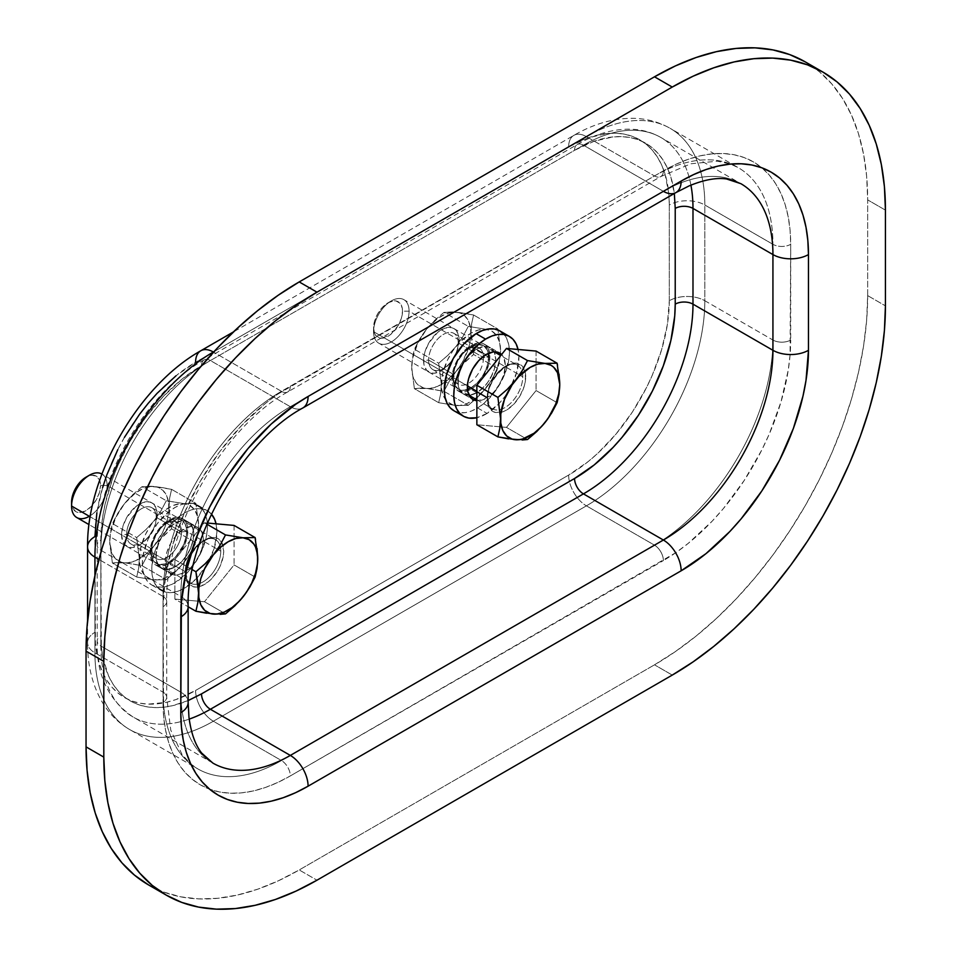 <?xml version="1.0" encoding="UTF-8"?>
<svg xmlns="http://www.w3.org/2000/svg" width="957" height="957" viewBox="0 0 957 957"><rect width="100%" height="100%" fill="white"/><g stroke="black" fill="none" stroke-linecap="round" stroke-linejoin="round"><path stroke-width="0.72" stroke-dasharray="4.79 3.59" d="M470.94 389.272A26.796 15.468 120 0 0 488.441 365.658A26.796 15.468 120 0 0 484.338 344.185A26.796 15.468 120 0 0 470.94 345.513L476.861 348.934A26.796 15.468 -60 0 1 490.259 347.606A26.796 15.468 -60 0 1 494.362 369.079A26.796 15.468 -60 0 1 476.861 392.693L470.94 389.272L463.69 391.796L457.542 390.6L453.427 385.874L452.35 382.393L452.35 373.852L453.427 369.127L457.542 359.653L463.69 351.363L470.94 345.513L478.189 342.989L481.467 343.12L484.338 344.185L488.441 348.91L489.888 356.459L488.441 365.658L481.467 379.51L474.636 386.724L470.94 389.272L476.861 392.693L484.11 386.843L487.388 382.932L492.616 373.876L494.362 369.079L495.81 359.868L494.362 352.332L492.616 349.556L487.388 346.542L484.11 346.41L476.861 348.934L469.612 354.784L463.463 363.074L459.348 372.548L458.271 377.273L458.271 385.815L459.348 389.296L463.463 394.021L469.612 395.217L476.861 392.693A26.796 15.468 -60 0 1 463.463 394.021A26.796 15.468 -60 0 1 459.348 372.548A26.796 15.468 -60 0 1 476.861 348.934L470.94 345.513A26.796 15.468 120 0 0 453.427 369.127A26.796 15.468 120 0 0 457.542 390.6A26.796 15.468 120 0 0 470.94 389.272M168.946 563.625A26.796 15.468 120 0 0 186.448 540.011A26.796 15.468 120 0 0 182.344 518.538A26.796 15.468 120 0 0 168.946 519.866L174.868 523.288A26.796 15.468 -60 0 1 188.266 521.96A26.796 15.468 -60 0 1 192.369 543.432A26.796 15.468 -60 0 1 174.868 567.046L168.946 563.625L161.697 566.149L155.548 564.953L153.192 563.003L150.357 556.747L150.357 548.205L153.192 538.683L155.548 534.006L161.697 525.716L168.946 519.866L176.196 517.342L179.473 517.474L184.701 520.488L186.448 523.264L187.536 526.745L187.536 535.286L184.701 544.808L179.473 553.864L176.196 557.775L168.946 563.625L174.868 567.046L182.117 561.197L185.395 557.273L190.622 548.229L193.458 538.707L193.816 534.221L193.458 530.166L190.622 523.91L185.395 520.895L178.564 521.565L171.171 525.836L167.619 529.137L161.47 537.427L159.113 542.105L156.278 551.627L156.278 560.168L159.113 566.412L161.47 568.374L167.619 569.571L174.868 567.046A26.796 15.468 -60 0 1 161.47 568.374A26.796 15.468 -60 0 1 157.367 546.902A26.796 15.468 -60 0 1 174.868 523.288L168.946 519.866A26.796 15.468 120 0 0 151.445 543.48A26.796 15.468 120 0 0 155.548 564.953A26.796 15.468 120 0 0 168.946 563.625M200.791 350.764A25.121 14.499 -120 0 0 195.587 362.26A142.354 82.194 120 0 0 94.934 536.614L95.413 643.451L99.265 663.584L102.59 672.4L106.813 680.271L111.897 687.126L117.783 692.892L124.41 697.509L131.731 700.943L139.662 703.156L148.144 704.137L166.374 702.33L175.956 699.567L195.587 690.464A25.121 14.499 -120 0 0 213.351 721.231A167.487 96.693 -60 0 1 129.614 729.521L197.716 768.842A167.487 96.693 -60 0 0 281.454 760.54A12.561 7.249 -120 0 1 290.33 775.924L663.38 560.551A12.561 7.249 -120 0 0 654.504 545.167A12.561 7.249 60 0 1 663.38 560.551A180.048 103.954 120 0 0 790.697 340.046A12.561 7.249 180 0 1 772.933 340.046A12.561 7.249 0 0 0 790.697 340.046L790.697 244.322A12.561 7.249 180 0 1 772.933 244.322L772.933 340.046A167.487 96.693 -60 0 1 654.504 545.167L586.402 505.846A167.487 96.693 120 0 0 704.831 300.725L772.933 340.046A167.487 96.693 -60 0 1 654.504 545.167L281.454 760.54A167.487 96.693 -60 0 1 197.716 768.842A167.487 96.693 -60 0 1 163.025 692.162L94.934 652.853A167.487 96.693 120 0 0 129.614 729.521A167.487 96.693 120 0 0 213.351 721.231L281.454 760.54L654.504 545.167L586.402 505.846L213.351 721.231L281.454 760.54A12.561 7.249 60 0 1 290.33 775.924A180.048 103.954 120 0 1 163.025 702.426A12.561 7.249 0 0 0 166.709 697.294A12.561 7.249 180 0 1 163.025 702.426L163.025 606.702A12.561 7.249 180 0 0 166.709 601.57A12.561 7.249 180 0 0 163.025 596.438L163.025 692.162L163.025 596.438A167.487 96.693 -60 0 1 281.454 391.317A12.561 7.249 -120 0 0 287.734 391.939A12.561 7.249 -120 0 0 290.33 386.197A12.561 7.249 60 0 1 287.734 391.939A12.561 7.249 60 0 1 281.454 391.317L654.504 175.944A12.561 7.249 -120 0 0 660.785 176.566A12.561 7.249 -120 0 0 663.38 170.813A12.561 7.249 60 0 1 660.785 176.566A12.561 7.249 60 0 1 654.504 175.944A167.487 96.693 -60 0 1 738.242 167.654A167.487 96.693 -60 0 1 772.933 244.322A12.561 7.249 0 0 0 790.697 244.322A180.048 103.954 120 0 0 663.38 170.813L290.33 386.197A180.048 103.954 120 0 0 163.025 606.702L165.477 576.604L172.715 544.844L184.486 512.641L200.312 481.227L219.608 451.8L241.619 425.506L265.496 403.352L277.853 394.105L663.38 170.813L675.857 164.317L688.215 159.305L700.333 155.812L712.104 153.874L723.396 153.527L734.115 154.759L744.151 157.558L753.398 161.9L761.796 167.75L769.237 175.035L775.66 183.696L780.996 193.661L785.207 204.81L788.245 217.048L790.075 230.266L790.697 244.322L790.075 354.808L788.245 370.132L780.996 401.892L769.237 434.107L761.796 449.993L744.151 480.558L723.396 508.55L712.104 521.23L688.215 543.385L675.857 552.644L290.33 775.924L277.853 782.419L265.496 787.444L253.378 790.937L241.619 792.863L230.326 793.221L219.608 791.989L209.571 789.19L200.312 784.848L191.926 778.998L184.486 771.713L178.062 763.04L172.715 753.087L168.504 741.938L165.477 729.689L163.635 716.482L163.025 606.702A12.561 7.249 0 0 0 166.709 601.57A12.561 7.249 0 0 0 163.025 596.438L98.93 559.438L163.025 596.438A167.487 96.693 -60 0 1 281.454 391.317L213.555 352.128L281.454 391.317L654.504 175.944A167.487 96.693 -60 0 1 738.242 167.654A167.487 96.693 -60 0 1 772.933 244.322L704.831 205.001L704.831 300.725L772.933 340.046L772.933 244.322L704.831 205.001A167.487 96.693 120 0 0 670.139 128.334A167.487 96.693 120 0 0 586.402 136.624L214.021 351.626L586.402 136.624L654.504 175.944L586.402 136.624A25.121 14.499 -120 0 0 573.841 135.38A25.121 14.499 -120 0 0 568.637 146.888L195.587 362.26L175.956 375.838M87.566 546.878A25.121 14.499 0 0 1 94.934 536.614L94.934 632.338A142.354 82.194 120 0 0 195.587 690.464L568.637 475.079L588.28 461.513L597.862 453.211L616.093 433.964L632.505 411.833L646.453 387.657L652.339 375.096L661.646 349.64L667.364 324.519L669.302 300.725L669.302 205.001L668.823 193.888L664.971 173.767L661.646 164.951L657.411 157.08L652.339 150.225L646.453 144.459L639.814 139.83L632.505 136.396L624.562 134.183L616.093 133.214L607.157 133.49L588.28 137.784L568.637 146.888L195.587 362.26M124.41 437.397L117.783 449.682M102.59 487.711L96.86 512.82M87.566 620.878L87.566 642.602A25.121 14.499 180 0 1 94.934 632.338A25.121 14.499 0 0 0 87.566 642.602C87.458 664.864 92.207 684.482 101.825 701.457C108.763 713.36 118.022 722.714 129.614 729.521A167.487 96.693 -60 0 1 94.934 652.853L94.934 575.707L94.934 652.853A25.121 14.499 180 0 1 87.566 642.602A25.121 14.499 0 0 0 94.934 652.853L163.025 692.162A12.561 7.249 180 0 1 166.709 697.294A12.561 7.249 0 0 0 163.025 692.162A167.487 96.693 -60 0 0 197.716 768.842L190.754 763.949L182.081 754.583L170.753 730.107L166.709 697.294L166.709 601.57C164.676 529.077 223.938 426.439 287.734 391.939L660.785 176.566L690.894 163.755L717.535 161.195L730.526 164.066L738.242 167.654L670.139 128.334A167.487 96.693 -60 0 1 704.831 205.001A25.121 14.499 0 0 0 669.302 205.001A142.354 82.194 120 0 0 568.637 146.888A25.121 14.499 60 0 1 573.841 135.38A25.121 14.499 60 0 1 586.402 136.624A167.487 96.693 -60 0 1 670.139 128.334C658.452 121.706 645.724 118.357 631.943 118.297C612.444 118.465 593.077 124.159 573.841 135.38L233.424 331.923M867.664 295.605L867.664 199.881L866.647 176.339L863.573 154.221L858.489 133.729L851.443 115.043L842.495 98.38L831.741 83.869L819.288 71.655L805.232 61.87A301.467 174.054 120 0 1 867.664 199.881L867.664 295.605L885.428 305.857L867.664 295.605L866.647 320.32L863.573 345.991L858.489 372.357L851.443 399.165L842.495 426.164L831.741 453.092L819.288 479.696L805.232 505.703L789.728 530.872L772.933 554.964L754.989 577.741L736.077 598.986L716.374 618.497L696.086 636.082L675.391 651.573L654.504 664.828A301.467 174.054 120 0 0 867.664 295.605M148.479 884.878L163.982 892.151L180.789 896.841L198.733 898.898L217.646 898.3L237.336 895.07L257.624 889.22L278.32 880.823L299.218 869.949L654.504 664.828L299.218 869.949L316.982 880.201L299.218 869.949A301.467 174.054 120 0 1 148.479 884.878M672.269 675.08L654.504 664.828L672.269 675.08M885.428 210.133L867.664 199.881L885.428 210.133M188.146 700.572L172.296 705.74L162.989 707.271L154.065 707.546L145.584 706.577L137.652 704.364L130.331 700.931L123.704 696.313L117.819 690.547L112.735 683.693L108.512 675.821L102.782 657.315L101.334 646.872L100.856 540.035L102.782 516.242L105.186 503.789L112.735 478.38L117.819 465.664L130.331 440.818L145.584 417.563L162.989 396.772L181.878 379.247L201.508 365.682L574.559 150.309L594.201 141.205L613.078 136.911L622.014 136.636L630.484 137.605L638.427 139.818L645.736 143.251L652.375 147.88L658.26 153.646L663.333 160.489L667.567 168.36L670.893 177.189L674.338 193.505M690.918 185.144A154.926 89.444 120 0 0 660.904 137.509A154.926 89.444 -60 0 0 583.447 145.177A12.561 7.249 -120 0 0 577.167 144.555A12.561 7.249 60 0 1 583.447 145.177L210.396 360.55A12.561 7.249 -120 0 0 204.116 359.928A12.561 7.249 60 0 1 210.396 360.55A154.926 89.444 -60 0 0 100.856 550.287A12.561 7.249 180 0 1 97.171 545.167A12.561 7.249 0 0 0 100.856 550.287L100.856 646.011A12.561 7.249 180 0 1 97.171 640.891A12.561 7.249 0 0 0 100.856 646.011A154.926 89.444 120 0 0 132.939 716.937A154.926 89.444 -60 0 1 100.856 646.011L180.789 692.162A25.121 14.499 180 0 1 188.146 702.426A25.121 14.499 0 0 0 180.789 692.162A154.926 89.444 -60 0 0 212.873 763.088A154.926 89.444 -60 0 1 180.789 692.162L180.789 596.438L100.856 550.287L100.856 646.011L180.789 692.162L180.789 596.438A154.926 89.444 -60 0 1 290.33 406.701L210.396 360.55A154.926 89.444 120 0 0 100.856 550.287L180.789 596.438A154.926 89.444 -60 0 1 290.33 406.701L663.38 191.328A154.926 89.444 -60 0 1 740.838 183.66L660.904 137.509A154.926 89.444 120 0 0 583.447 145.177L663.38 191.328L583.447 145.177L210.396 360.55L290.33 406.701L663.38 191.328A25.121 14.499 -120 0 0 675.941 192.572M210.396 709.269A154.926 89.444 -60 0 1 132.939 716.937A154.926 89.444 120 0 0 189.199 719.114M675.223 208.423A142.354 82.194 120 0 0 574.559 150.309A12.561 7.249 60 0 1 577.167 144.555A12.561 7.249 -120 0 0 574.559 150.309L201.508 365.682A12.561 7.249 60 0 1 204.116 359.928A12.561 7.249 -120 0 0 201.508 365.682A142.354 82.194 120 0 0 100.856 540.035A12.561 7.249 0 0 0 97.171 545.167A12.561 7.249 180 0 1 100.856 540.035L100.856 635.759A12.561 7.249 0 0 0 97.171 640.891A12.561 7.249 180 0 1 100.856 635.759A142.354 82.194 120 0 0 201.508 693.885M212.873 763.088L132.939 716.937C108.105 699.651 96.179 674.302 97.171 640.891L97.171 545.167C96.011 478.895 146.146 392.059 204.116 359.928L577.167 144.555C595.565 133.884 613.569 128.764 631.177 129.207C641.991 129.59 651.896 132.365 660.904 137.509A154.926 89.444 -60 0 1 692.988 208.423M669.302 300.725L669.302 205.001A25.121 14.499 180 0 1 704.831 205.001L704.831 300.725A25.121 14.499 0 0 0 669.302 300.725A25.121 14.499 180 0 1 704.831 300.725A167.487 96.693 -60 0 1 586.402 505.846L213.351 721.231A25.121 14.499 60 0 1 195.587 690.464L568.637 475.079A25.121 14.499 -120 0 0 586.402 505.846A25.121 14.499 60 0 1 568.637 475.079A142.354 82.194 120 0 0 669.302 300.725M180.789 596.438A25.121 14.499 180 0 1 181.878 597.12A25.121 14.499 180 0 1 188.146 606.702A25.121 14.499 0 0 0 180.789 596.438M290.33 406.701A25.121 14.499 -120 0 0 302.89 407.945A25.121 14.499 60 0 1 291.466 407.311A25.121 14.499 60 0 1 290.33 406.701M663.38 191.328A154.926 89.444 -60 0 1 740.838 183.66M525.704 376.795A27.215 15.719 120 0 0 506.468 365.682A27.215 15.719 120 0 0 487.221 399.021L488.68 406.677L492.855 411.474L495.774 412.551L502.712 411.869L506.468 410.122L513.825 404.189L520.07 395.767L524.245 386.15L525.345 381.341L525.345 372.668L522.462 366.316L517.163 363.253L513.825 363.122L506.468 365.682L499.099 371.627L492.855 380.049L490.463 384.798L488.68 389.666L487.221 399.021A27.215 15.719 120 0 0 506.468 410.122A27.215 15.719 120 0 0 525.704 376.795M487.221 397.311A25.121 14.499 -60 0 1 497.102 373.23A25.121 14.499 -60 0 1 515.739 364.521A25.121 14.499 -60 0 1 522.749 376.795A25.121 14.499 -60 0 1 499.997 409.62A25.121 14.499 -60 0 1 492.424 408.806A25.121 14.499 -60 0 1 487.221 397.311L476.861 391.329L487.221 397.311A25.121 14.499 -60 0 1 498.19 372.022A25.121 14.499 -60 0 1 517.546 365.299A25.121 14.499 -60 0 1 521.924 371.113A25.121 14.499 -60 0 1 522.749 376.795L519.495 374.917L522.749 376.795A25.121 14.499 -60 0 1 512.868 400.875A25.121 14.499 -60 0 1 494.231 409.584A25.121 14.499 -60 0 1 487.221 397.311M373.553 331.684L373.553 327.892A20.48 11.819 120 0 0 388.04 336.254A20.48 11.819 120 0 0 402.514 311.169L409.082 311.169A25.121 14.499 -60 0 1 391.317 341.936A25.121 14.499 -60 0 1 373.553 331.684A25.121 14.499 120 0 0 378.757 343.18A25.121 14.499 120 0 0 398.124 336.457A25.121 14.499 120 0 0 409.082 311.169L519.484 374.917L409.082 311.169A25.121 14.499 120 0 0 403.878 299.673A25.121 14.499 120 0 0 384.523 306.396A25.121 14.499 120 0 0 373.553 331.684L467.423 385.874L373.553 331.684A25.121 14.499 -60 0 1 391.317 300.917A25.121 14.499 -60 0 1 409.082 311.169L402.514 311.169A20.48 11.819 120 0 0 388.04 302.807A20.48 11.819 120 0 0 373.553 327.892L373.553 331.684M557.118 402.694L536.076 390.552L506.468 427.384L527.51 439.526L506.468 427.384L476.861 424.741L506.468 427.384L536.076 390.552L557.118 402.694M515.345 439.73L522.115 439.993M508.586 438.88L513.957 439.598M559.044 374.127L557.548 365.299M536.076 351.075L536.076 390.552L536.076 351.075M402.514 311.169L402.239 308.07L400.074 303.285L396.078 300.988L393.578 300.881L388.04 302.807L382.501 307.281L377.8 313.621L374.654 320.858L373.553 327.892L374.654 333.658L375.993 335.775L379.989 338.084L382.501 338.18L390.863 334.304L398.279 325.44L401.414 318.202L402.514 311.169M185.227 573.363A27.215 15.719 120 0 0 204.475 584.476A27.215 15.719 120 0 0 223.723 551.148L221.713 542.416L218.088 538.683L215.169 537.607L211.844 537.475L204.475 540.035L197.106 545.98L190.862 554.402L188.469 559.151L185.598 568.817L185.598 577.49L188.469 583.842L193.781 586.904L200.719 586.222L208.231 581.88L211.844 578.53L218.088 570.109L220.481 565.36L223.352 555.694L223.723 551.148A27.215 15.719 120 0 0 204.475 540.035A27.215 15.719 120 0 0 185.227 573.363M101.932 474.05A25.121 14.499 -60 0 1 107.1 485.522L220.756 551.148A25.121 14.499 -60 0 1 210.887 575.229A25.121 14.499 -60 0 1 192.237 583.937A25.121 14.499 -60 0 1 185.227 571.664A25.121 14.499 -60 0 1 196.197 546.375A25.121 14.499 -60 0 1 215.552 539.652A25.121 14.499 -60 0 1 219.943 545.466A25.121 14.499 -60 0 1 220.756 551.148L107.1 485.522L100.533 485.522A20.48 11.819 120 0 0 86.046 477.16L91.585 475.234L96.286 476.143L99.42 479.756L100.533 485.522L107.1 485.522A25.121 14.499 120 0 0 101.897 474.026L215.552 539.652C207.502 532.475 184.641 555.072 185.849 572.513C187.285 580.301 188.816 583.842 190.431 583.16A25.121 14.499 -60 0 1 185.227 571.664L90.197 516.792L185.227 571.664A25.121 14.499 -60 0 1 195.108 547.571A25.121 14.499 -60 0 1 213.758 538.875A25.121 14.499 -60 0 1 220.756 551.148A25.121 14.499 -60 0 1 198.003 583.973A25.121 14.499 -60 0 1 190.431 583.16L89.037 524.615M192.285 569.666L174.868 559.618L204.475 522.785L206.868 524.161L204.475 522.785L207.358 523.036L204.475 522.785L174.868 559.618L192.285 569.666M257.05 548.409L255.531 539.485M234.082 525.429L234.082 564.905L255.124 577.047L234.082 564.905L204.475 601.738L225.517 613.88L204.475 601.738L174.868 599.094L188.146 606.75L174.868 599.094L174.868 559.618L174.868 599.094L204.475 601.738L234.082 564.905L234.082 525.429M213.351 614.083L220.134 614.346M206.592 613.234L211.964 613.951M76.775 517.534A25.121 14.499 120 0 0 96.131 510.811A25.121 14.499 120 0 0 107.1 485.522A25.121 14.499 -60 0 1 89.336 516.29M71.572 502.246A20.48 11.819 120 0 0 86.046 510.607A20.48 11.819 120 0 0 100.533 485.522L99.42 492.556L96.286 499.793L91.585 506.133L86.046 510.607L80.508 512.533L75.806 511.624L72.672 508.011L71.572 502.246M467.483 389.367A25.121 14.499 -60 0 1 453.02 377.56L453.905 374.654A20.934 12.082 120 0 1 468.715 349.018A20.934 12.082 120 0 1 483.512 357.559L458.212 342.953A20.934 12.082 120 0 0 453.869 333.371A20.934 12.082 120 0 0 437.744 338.969A20.934 12.082 120 0 0 428.604 360.047L453.905 374.654A20.934 12.082 -60 0 1 463.044 353.588A20.934 12.082 -60 0 1 479.182 347.977A20.934 12.082 -60 0 1 483.512 357.559A20.934 12.082 -60 0 1 474.373 378.625A20.934 12.082 -60 0 1 458.247 384.236A20.934 12.082 -60 0 1 453.905 374.654L428.604 360.047A20.934 12.082 120 0 0 432.935 369.629A20.934 12.082 120 0 0 449.072 364.019A20.934 12.082 120 0 0 458.212 342.953A20.934 12.082 -60 0 1 443.402 368.589A20.934 12.082 -60 0 1 428.604 360.047L423.568 360.55A25.121 14.499 120 0 0 441.333 370.814A25.121 14.499 120 0 0 459.097 340.046L458.212 342.953L483.512 357.559L488.704 357.14A25.121 14.499 -60 0 1 477.734 382.417A25.121 14.499 -60 0 1 458.379 389.152A25.121 14.499 -60 0 1 453.175 377.644L453.02 377.56A25.121 14.499 120 0 0 458.224 389.068A25.121 14.499 120 0 0 477.579 382.333A25.121 14.499 120 0 0 488.548 357.045L487.352 365.765L483.5 374.642L477.734 382.417L470.94 387.908L464.133 390.265L458.379 389.152L454.527 384.714L453.175 377.644L454.527 369.019L458.379 360.143L464.133 352.367L470.94 346.877L477.734 344.52L483.5 345.633L487.352 350.071L488.369 353.36A25.121 14.499 -60 0 0 483.5 345.633L483.345 345.549A25.121 14.499 120 0 0 463.989 352.284A25.121 14.499 120 0 0 453.02 377.56L453.905 374.654A20.934 12.082 120 0 0 468.715 383.207A20.934 12.082 120 0 0 483.512 357.559L488.548 357.045A25.121 14.499 -60 0 1 470.784 387.824M485.737 388.458L491.874 379.474L496.575 369.689L499.53 359.736L500.547 350.298L499.53 342.032L496.575 335.5L491.874 331.134L485.737 329.244L478.596 329.95L470.94 333.203L459.611 342.355L452.912 350.681L447.445 360.143L442.337 375.06L441.584 388.805L443.581 396.27L447.445 401.761L452.912 404.919L459.611 405.517L467.076 403.519L474.804 399.057L485.737 388.458L477.555 397.346L468.296 405.337L456.13 405.553L438.689 402.694L414.369 388.662L411.725 367.392L412.73 375.658L415.685 382.202L417.838 384.678L423.305 387.824L426.523 388.458L430.004 388.422L437.469 386.425L445.196 381.963L456.13 371.364L462.267 362.392L468.679 347.594L470.688 337.809L470.688 328.885L468.679 321.42L464.815 315.93L459.348 312.772L452.661 312.173L445.196 314.171L437.469 318.633L426.523 329.244L417.838 343.049L412.73 357.966L411.725 367.392L412.443 357.786L414.369 349.185L438.689 363.217L447.936 355.238L456.13 346.338L462.901 336.625L468.296 326.385L485.737 329.244L497.903 329.041L473.583 314.997L456.13 312.149L443.976 312.353L468.296 326.385L443.976 312.353L434.717 320.344L426.523 329.244L419.752 338.969L414.369 349.185L438.689 363.217L441.333 384.487L440.627 394.021L438.689 402.694L414.369 388.662L426.523 388.458L443.976 391.305L468.296 405.337L443.976 391.305L449.371 381.077L456.13 371.364L464.336 362.464L473.583 354.473L497.903 368.517L492.508 378.733L485.737 388.458A41.869 24.176 -60 0 1 456.13 405.553A41.869 24.176 -60 0 1 441.333 384.487A41.869 24.176 -60 0 1 456.13 346.338A41.869 24.176 -60 0 1 485.737 329.244A41.869 24.176 -60 0 1 500.547 350.298L499.841 359.832L497.903 368.517L473.583 354.473L470.94 333.203L471.657 323.61L473.583 314.997L497.903 329.041L500.547 350.298L497.903 329.041L485.737 329.244L468.296 326.385L462.901 336.625L456.13 346.338L447.936 355.238L438.689 363.217L441.333 384.487L440.627 394.021L438.689 402.694L456.13 405.553L468.296 405.337L481.802 393.028L492.508 378.733L497.903 368.517L499.841 359.832L500.547 350.298A41.869 24.176 -60 0 1 485.737 388.458M459.097 340.046L457.745 348.671L456.106 353.169L451.202 361.662L444.79 368.421L441.333 370.814L434.538 373.17L431.463 373.051L426.559 370.227L423.903 364.366L423.903 356.351L424.92 351.925L428.772 343.049L437.863 332.187L444.79 328.179L451.202 327.545L453.893 328.538L457.745 332.976L459.097 340.046A25.121 14.499 120 0 0 441.333 329.782A25.121 14.499 120 0 0 423.568 360.55L428.604 360.047A20.934 12.082 -60 0 1 443.402 334.4A20.934 12.082 -60 0 1 458.212 342.953L459.097 340.046M460.078 366.782L456.13 371.364A41.869 24.176 120 0 0 470.94 333.203L473.583 354.473L460.078 366.782M430.471 388.901L426.523 388.458A41.869 24.176 120 0 0 456.13 371.364L449.371 381.077L443.976 391.305L430.471 388.901M419.764 388.195L414.369 388.662L411.725 367.392A41.869 24.176 120 0 0 426.523 388.458L419.764 388.195M422.946 334.029L426.523 329.244A41.869 24.176 120 0 0 411.725 367.392L412.443 357.786L414.369 349.185L422.946 334.029M452.553 311.91L456.13 312.149A41.869 24.176 120 0 0 426.523 329.244L434.717 320.344L443.976 312.353L452.553 311.91M464.324 313.226L473.583 314.997L471.657 323.61L470.94 333.203A41.869 24.176 120 0 0 456.13 312.149L464.324 313.226M483.5 345.633A25.121 14.499 -60 0 0 464.133 352.367A25.121 14.499 -60 0 0 453.175 377.644L453.02 377.56A25.121 14.499 -60 0 1 469.121 347.846A25.121 14.499 -60 0 1 488.237 353.408A25.121 14.499 120 0 0 483.345 345.549M186.711 531.494A25.121 14.499 -60 0 1 175.741 556.771A25.121 14.499 -60 0 1 156.386 563.506A25.121 14.499 -60 0 1 151.182 551.998L151.027 551.914A25.121 14.499 120 0 0 156.23 563.41A25.121 14.499 120 0 0 175.598 556.687A25.121 14.499 120 0 0 186.555 531.398L186.364 535.693L183.72 544.617L175.741 556.771L168.946 562.261L165.477 563.864L159.077 564.498L154.173 561.663L152.534 559.067L151.182 551.998L152.534 543.373L156.386 534.496L162.152 526.721L168.946 521.23L172.416 519.627L178.815 518.993L183.72 521.816L185.359 524.424L186.555 531.398A25.121 14.499 -60 0 1 168.791 562.166A25.121 14.499 -60 0 1 151.027 551.914L151.924 549.007A20.934 12.082 120 0 0 166.721 557.56A20.934 12.082 120 0 0 181.531 531.913L186.555 531.398L181.531 531.913A20.934 12.082 -60 0 1 172.392 552.979A20.934 12.082 -60 0 1 156.254 558.589A20.934 12.082 -60 0 1 151.924 549.007L126.611 534.401L121.575 534.903A25.121 14.499 120 0 0 139.339 545.167A25.121 14.499 120 0 0 157.104 514.399L156.218 517.306A20.934 12.082 -60 0 1 141.409 542.942A20.934 12.082 -60 0 1 126.611 534.401A20.934 12.082 120 0 0 130.942 543.983A20.934 12.082 120 0 0 147.079 538.372A20.934 12.082 120 0 0 156.218 517.306L181.531 531.913L156.218 517.306A20.934 12.082 120 0 0 151.876 507.724A20.934 12.082 120 0 0 135.75 513.323A20.934 12.082 120 0 0 126.611 534.401L151.924 549.007A20.934 12.082 -60 0 1 161.063 527.941A20.934 12.082 -60 0 1 177.189 522.331A20.934 12.082 -60 0 1 181.531 531.913A20.934 12.082 120 0 0 166.721 523.371A20.934 12.082 120 0 0 151.924 549.007L151.027 551.914A25.121 14.499 -60 0 1 168.791 521.146A25.121 14.499 -60 0 1 186.555 531.398A25.121 14.499 120 0 0 181.351 519.902A25.121 14.499 120 0 0 161.996 526.637A25.121 14.499 120 0 0 151.027 551.914L151.182 551.998A25.121 14.499 -60 0 1 162.152 526.721A25.121 14.499 -60 0 1 181.507 519.986A25.121 14.499 -60 0 1 186.711 531.494M183.744 562.812L189.881 553.828L194.582 544.031L197.549 534.078L198.554 524.651L197.549 516.385L194.582 509.854L189.881 505.487L183.744 503.597L180.275 503.621L172.81 505.619L165.083 510.081L157.618 516.696L150.919 525.034L145.452 534.496L140.344 549.414L139.59 563.159L141.588 570.623L145.452 576.114L150.919 579.272L157.618 579.87L165.083 577.872L176.614 570.348L183.744 562.812L175.562 571.7L166.303 579.691L154.149 579.894L136.695 577.047L112.376 563.015L109.732 541.746L111.981 553.529L115.845 559.02L121.312 562.178L124.542 562.812L128.011 562.776L135.475 560.778L147.007 553.254L154.149 545.717L162.834 531.901L166.697 521.948L168.695 512.162L168.695 503.238L166.697 495.774L162.834 490.283L157.367 487.125L150.668 486.527L143.203 488.525L135.475 492.987L124.542 503.597L115.845 517.402L110.737 532.319L109.732 541.746L110.45 532.14L112.376 523.539L136.695 537.571L145.942 529.592L154.149 520.68L160.908 510.966L166.303 500.738L183.744 503.597L195.91 503.382L171.59 489.35L154.149 486.503L141.983 486.706L166.303 500.738L141.983 486.706L132.724 494.697L124.542 503.597L117.759 513.323L112.376 523.539L136.695 537.571L139.339 558.84L138.633 568.374L136.695 577.047L112.376 563.015L124.542 562.812L141.983 565.659L166.303 579.691L141.983 565.659L147.378 555.431L154.149 545.717L162.343 536.805L171.59 528.826L195.91 542.858L190.527 553.074L183.744 562.812A41.869 24.176 -60 0 1 154.149 579.894A41.869 24.176 -60 0 1 139.339 558.84A41.869 24.176 -60 0 1 154.149 520.68A41.869 24.176 -60 0 1 183.744 503.597A41.869 24.176 -60 0 1 198.554 524.651L197.848 534.185L195.91 542.858L171.59 528.826L168.946 507.557L169.664 497.963L171.59 489.35L195.91 503.382L198.554 524.651L195.91 503.382L183.744 503.597L166.303 500.738L160.908 510.966L154.149 520.68L145.942 529.592L136.695 537.571L139.339 558.84L138.633 568.374L136.695 577.047L154.149 579.894L166.303 579.691L179.808 567.381L190.527 553.074L195.91 542.858L197.848 534.185L198.554 524.651A41.869 24.176 -60 0 1 183.744 562.812M157.104 514.399L155.752 523.024L154.113 527.522L149.208 536.004L142.808 542.775L139.339 545.167L132.544 547.524L129.47 547.404L124.566 544.581L122.927 541.973L121.575 534.903L122.927 526.278L126.779 517.402L135.87 506.54L142.808 502.533L149.208 501.899L151.9 502.892L155.752 507.33L157.104 514.399A25.121 14.499 120 0 0 139.339 504.136A25.121 14.499 120 0 0 121.575 534.903L126.611 534.401A20.934 12.082 -60 0 1 141.409 508.753A20.934 12.082 -60 0 1 156.218 517.306L157.104 514.399M158.096 541.136L154.149 545.717A41.869 24.176 120 0 0 168.946 507.557L171.59 528.826L158.096 541.136M128.489 563.242L124.542 562.812A41.869 24.176 120 0 0 154.149 545.717L147.378 555.431L141.983 565.659L128.489 563.242M117.771 562.549L112.376 563.015L109.732 541.746A41.869 24.176 120 0 0 124.542 562.812L117.771 562.549M120.953 508.382L124.542 503.597A41.869 24.176 120 0 0 109.732 541.746L110.45 532.14L112.376 523.539L120.953 508.382M150.56 486.264L154.149 486.503A41.869 24.176 120 0 0 124.542 503.597L132.724 494.697L141.983 486.706L150.56 486.264M162.331 487.58L171.59 489.35L169.664 497.963L168.946 507.557A41.869 24.176 120 0 0 154.149 486.503L162.331 487.58M453.833 410.697A46.056 26.593 120 0 0 477.615 407.969L487.089 413.436L499.494 403.088L505.057 396.246L509.89 388.65L516.708 372.321L518.885 356.614L518.06 349.461A46.056 26.593 -60 0 1 487.089 413.436L477.615 407.969A46.056 26.593 120 0 0 507.09 367.344A46.056 26.593 120 0 0 499.889 330.919M476.179 400.612L483.07 399.715L490.463 395.253L493.991 391.88L500.044 383.47L504.004 373.984L505.272 364.832L503.669 357.44L501.588 354.497A26.796 15.468 -60 0 1 503.346 376.101A26.796 15.468 -60 0 1 486.778 397.897L477.304 392.43A26.796 15.468 120 0 0 494.446 368.792A26.796 15.468 120 0 0 490.259 347.606A26.796 15.468 120 0 0 476.419 349.197L485.893 354.664L476.419 349.197A26.796 15.468 120 0 0 459.264 372.835A26.796 15.468 120 0 0 463.463 394.021A26.796 15.468 120 0 0 477.304 392.43L486.778 397.897A26.796 15.468 -60 0 1 476.861 400.696M487.089 413.436L476.861 417.731A46.056 26.593 -60 0 0 487.089 413.436M453.869 410.72L459.396 412.634L465.102 412.67L471.251 411.091L477.615 407.969L483.955 403.423L495.582 390.779L504.351 375.096L508.945 358.767L509.423 351.135L508.646 344.269L506.648 338.419L503.514 333.814M477.304 392.43L470.019 395.169L463.774 394.188L459.527 389.655L458.367 386.257L458.188 377.824L460.867 368.313L463.152 363.612L469.205 355.214L476.419 349.197L480.127 347.379L487.017 346.482L489.936 347.427L494.195 351.961L495.798 359.365L494.53 368.505L490.57 378.003L487.747 382.429L480.988 389.786L477.304 392.43M151.84 585.05L161.314 590.517A46.056 26.593 -60 0 0 165.86 592.263L160.979 590.325L157.008 586.856L154.077 582L152.307 575.935L151.78 568.889L152.498 561.149L154.436 553.002L161.649 536.757L172.32 522.63L184.809 512.761L191.161 509.925L197.238 508.657L202.824 509.004L193.35 503.526A46.056 26.593 120 0 0 149.842 535.549A46.056 26.593 120 0 0 151.84 585.05A46.056 26.593 120 0 0 156.386 586.797L165.86 592.263L171.447 592.61L177.524 591.342L183.876 588.507L196.364 578.638L207.035 564.51L214.248 548.265L216.904 532.379L216.067 523.814A46.056 26.593 -60 0 1 202.669 571.138A46.056 26.593 -60 0 1 165.86 592.263L156.386 586.797A46.056 26.593 120 0 0 199.893 554.785A46.056 26.593 120 0 0 197.896 505.272A46.056 26.593 120 0 0 193.35 503.526L202.824 509.004A46.056 26.593 -60 0 1 207.37 510.751A46.056 26.593 -60 0 1 211.413 514.088M173.588 574.858A26.796 15.468 -60 0 1 170.944 573.841A26.796 15.468 -60 0 1 169.784 545.035A26.796 15.468 -60 0 1 195.096 526.41L185.622 520.943A26.796 15.468 120 0 0 160.309 539.569A26.796 15.468 120 0 0 161.47 568.374A26.796 15.468 120 0 0 164.114 569.391L173.588 574.858L164.114 569.391A26.796 15.468 120 0 0 189.426 550.765A26.796 15.468 120 0 0 188.266 521.96A26.796 15.468 120 0 0 185.622 520.943L195.096 526.41A26.796 15.468 -60 0 1 197.74 527.427A26.796 15.468 -60 0 1 198.9 556.232A26.796 15.468 -60 0 1 173.588 574.858L176.842 575.061L184.067 572.669L191.34 566.927L197.549 558.709L201.736 549.258L203.291 540.011L201.951 532.391L197.932 527.546L191.843 526.206L184.617 528.599L177.344 534.341L171.136 542.559L166.949 552.01L165.394 561.257L165.705 565.348L168.432 571.712L173.588 574.858M161.314 590.517A46.056 26.593 -60 0 1 159.317 541.016A46.056 26.593 -60 0 1 202.824 509.004L207.705 510.942L211.676 514.411M193.35 503.526L187.763 503.191L181.686 504.459L175.334 507.294L168.982 511.576L157.163 523.814L148.048 539.305L143.024 555.682L142.306 563.422L142.832 570.456L144.603 576.521L147.534 581.389L151.505 584.859L156.386 586.797L161.972 587.143L168.049 585.875L174.401 583.04L186.89 573.171L192.572 566.508L201.688 551.029L206.712 534.652L207.43 526.912L206.903 519.866L205.133 513.801L202.202 508.945L198.231 505.475L193.35 503.526M164.114 569.391L158.958 566.233L156.23 559.881L155.919 555.79L157.474 546.543L161.661 537.092L167.87 528.874L175.143 523.132L182.368 520.74L188.457 522.067L192.477 526.912L193.816 534.544L192.261 543.779L188.074 553.23L181.866 561.46L178.301 564.702L170.908 568.853L164.114 569.391M484.338 344.185L499.733 353.073M182.344 518.538L197.74 527.427M155.548 564.953L170.944 573.841M457.542 390.6L472.937 399.488M476.861 399.823L492.424 408.806C490.821 409.524 489.29 405.983 487.831 398.16C486.635 380.719 509.495 358.121 517.546 365.299L500.714 355.573M469.109 395.349L378.757 343.18M494.231 351.829L403.878 299.673M391.317 300.917L388.04 302.807M458.247 384.236L432.935 369.629M479.182 347.977L453.869 333.371M156.254 558.589L130.942 543.983M177.189 522.331L151.876 507.724M197.896 505.272L207.37 510.751"/><path stroke-width="1.44" d="M175.956 375.838L157.068 393.351L148.144 403.387L139.662 414.142L124.41 437.397M117.783 449.682L106.813 474.959L102.59 487.711M96.86 512.82L94.934 536.614A25.121 14.499 180 0 0 87.566 546.878A25.121 14.499 0 0 0 94.934 557.13L98.93 559.438L94.934 557.13A167.487 96.693 -60 0 1 213.351 352.009L213.351 352.009A167.487 96.693 120 0 0 94.934 557.13A25.121 14.499 180 0 1 87.566 546.878C86.609 475.701 138.681 385.515 200.791 350.764A25.121 14.499 60 0 1 213.351 352.009A25.121 14.499 -120 0 0 200.791 350.764A25.121 14.499 60 0 0 195.587 362.26M94.934 575.707L94.934 557.13L94.934 575.707M214.021 351.626L213.351 352.009L214.021 351.626M805.232 61.87A301.467 174.054 120 0 0 654.504 76.799L672.269 87.051L316.982 292.172L299.218 281.92A301.467 174.054 120 0 0 86.046 651.143L103.811 661.395L103.811 757.119A301.467 174.054 -60 0 0 166.243 895.13A301.467 174.054 -60 0 0 316.982 880.201L672.269 675.08L693.155 661.825L713.85 646.334L734.139 628.749L753.841 609.238L772.754 587.993L790.697 565.216L807.493 541.124L822.996 515.955L837.052 489.948L849.505 463.355L860.259 436.428L869.207 409.429L876.253 382.609L881.337 356.243L884.412 330.572L885.428 305.857L885.428 210.133L884.412 186.603L881.337 164.472L876.253 143.981L869.207 125.307L860.259 108.631L849.505 94.121L837.052 81.919L822.996 72.122L807.493 64.849L790.697 60.159L772.754 58.102L753.841 58.7L734.139 61.93L713.85 67.78L693.155 76.177L672.269 87.051L316.982 292.172L296.084 305.427L275.389 320.918L255.1 338.503L235.41 358.014L216.497 379.259L198.554 402.036L181.746 426.128L166.243 451.297L152.199 477.304L139.734 503.908L128.98 530.836L120.044 557.835L112.986 584.643L107.902 611.009L104.839 636.68L103.811 661.395L103.811 757.119L104.839 780.661L107.902 802.779L112.986 823.271L120.044 841.957L128.98 858.62L139.734 873.131L152.199 885.345L166.243 895.13L181.746 902.403L198.554 907.092L216.497 909.15L235.41 908.564L255.1 905.322L275.389 899.484L296.084 891.075L316.982 880.201L672.269 675.08A301.467 174.054 -60 0 0 885.428 305.857L885.428 210.133A301.467 174.054 -60 0 0 822.996 72.122L805.232 61.87L789.728 54.597L772.933 49.908L754.989 47.85L736.077 48.436L716.374 51.678L696.086 57.516L675.391 65.925L654.504 76.799L299.218 281.92L278.32 295.175L257.624 310.666L237.336 328.251L217.646 347.762L198.733 369.007L180.789 391.784L163.982 415.876L148.479 441.045L134.435 467.052L121.97 493.645L111.215 520.572L102.279 547.571L95.221 574.391L90.137 600.757L87.075 626.428L86.046 651.143L86.046 746.867L87.075 770.397L90.137 792.528L95.221 813.019L102.279 831.693L111.215 848.369L121.97 862.879L134.435 875.081L148.479 884.878A301.467 174.054 120 0 1 86.046 746.867L86.046 651.143L103.811 661.395A301.467 174.054 -60 0 1 316.982 292.172L299.218 281.92L654.504 76.799L672.269 87.051A301.467 174.054 -60 0 1 822.996 72.122M663.38 191.328A25.121 14.499 60 0 0 675.941 192.572L689.004 185.957C703.885 179.772 716.398 177.452 726.566 178.971L740.838 183.66A154.926 89.444 -60 0 1 772.933 254.574L772.933 350.298A25.121 14.499 0 0 0 808.462 350.298A25.121 14.499 180 0 1 772.933 350.298L692.988 304.147L692.988 208.423L772.933 254.574L772.933 350.298A154.926 89.444 -60 0 1 663.38 540.035A25.121 14.499 60 0 1 681.145 570.803A180.048 103.954 120 0 0 808.462 350.298L808.462 254.574A180.048 103.954 120 0 0 681.145 181.076A25.121 14.499 60 0 1 675.941 192.572A25.121 14.499 -120 0 0 681.145 181.076L308.094 396.449A25.121 14.499 60 0 1 302.89 407.945A25.121 14.499 -120 0 0 308.094 396.449L681.145 181.076L693.622 174.581L705.979 169.556L718.097 166.063L729.868 164.137L741.161 163.779L751.879 165.011L761.916 167.81L771.163 172.152L779.56 178.002L787.001 185.287L793.425 193.96L798.76 203.913L802.971 215.062L806.009 227.311L807.84 240.518L808.462 254.574L808.462 350.298L806.009 380.396L802.971 396.138L793.425 428.281L779.56 460.245L761.916 490.809L741.161 518.802L729.868 531.494L705.979 553.648L681.145 570.803L308.094 786.187L295.617 792.683L283.26 797.695L271.142 801.188L259.383 803.126L248.09 803.473L237.372 802.241L227.335 799.442L218.076 795.1L209.691 789.25L202.25 781.965L195.826 773.304L190.479 763.339L186.268 752.19L183.23 739.952L181.399 726.734L180.789 712.678L181.399 602.192L186.268 571.114L195.826 538.982L209.691 507.007L227.335 476.442L248.09 448.45L271.142 424.118L295.617 404.356L308.094 396.449A180.048 103.954 120 0 0 180.789 616.954L180.789 712.678A180.048 103.954 120 0 0 308.094 786.187A25.121 14.499 -120 0 0 290.33 755.42L210.396 709.269L583.447 493.884L663.38 540.035L290.33 755.42A154.926 89.444 -60 0 1 212.873 763.088A154.926 89.444 -60 0 0 290.33 755.42A25.121 14.499 60 0 1 308.094 786.187L681.145 570.803A25.121 14.499 -120 0 0 663.38 540.035L583.447 493.884A154.926 89.444 120 0 0 692.988 304.147L772.933 350.298A154.926 89.444 -60 0 1 663.38 540.035L290.33 755.42L210.396 709.269A12.561 7.249 60 0 1 201.508 693.885L188.146 700.572M103.811 757.119L86.046 746.867L103.811 757.119M674.338 193.505L675.223 208.423L675.223 304.147L674.745 315.822L670.893 340.393L663.333 365.801L652.375 391.078L638.427 415.254L622.014 437.385L613.078 447.409L594.201 464.935L574.559 478.5L201.508 693.885A12.561 7.249 -120 0 0 210.396 709.269A154.926 89.444 120 0 1 189.199 719.114M740.838 183.66A154.926 89.444 -60 0 1 772.933 254.574A25.121 14.499 0 0 0 808.462 254.574A25.121 14.499 180 0 1 772.933 254.574L692.988 208.423A154.926 89.444 120 0 0 690.918 185.144M201.508 693.885L574.559 478.5A12.561 7.249 -120 0 0 583.447 493.884L210.396 709.269M574.559 478.5A142.354 82.194 120 0 0 675.223 304.147A12.561 7.249 180 0 1 692.988 304.147A154.926 89.444 -60 0 1 583.447 493.884A12.561 7.249 60 0 1 574.559 478.5M692.988 304.147A12.561 7.249 0 0 0 675.223 304.147L675.223 208.423A12.561 7.249 180 0 1 692.988 208.423L692.988 304.147M692.988 208.423A12.561 7.249 0 0 0 675.223 208.423M675.941 192.572L302.89 407.945C243.377 439.634 185.825 539.317 188.146 606.702A25.121 14.499 180 0 1 180.789 616.954A25.121 14.499 0 0 0 188.146 606.702L188.146 702.426A25.121 14.499 180 0 1 180.789 712.678A25.121 14.499 0 0 0 188.146 702.426L188.948 717.056C191.041 733.014 195.276 745.024 201.676 753.063L212.873 763.088M476.861 391.329L467.423 385.874L476.861 391.329M513.957 439.598L527.51 439.526L536.769 431.535L544.952 422.635L551.722 412.91L557.118 402.694L559.044 394.093L559.761 384.487L557.118 363.217L544.952 363.421L527.51 360.574L522.115 370.802L515.345 380.515L507.15 389.427L497.903 397.406L500.547 418.676L499.829 428.281L497.903 436.882L508.586 438.88M557.548 365.299L557.118 363.217L536.076 351.075L506.468 348.432L536.076 351.075L557.118 363.217L544.952 363.421L527.51 360.574L506.468 348.432L476.861 385.264L506.468 348.432L527.51 360.574L522.115 370.802L515.345 380.515L507.15 389.427L497.903 397.406L476.861 385.264L476.861 424.741L476.861 385.264L497.903 397.406L500.547 418.676L499.829 428.281L497.903 436.882L476.861 424.741L497.903 436.882L516.493 439.825M522.115 439.993L527.51 439.526L536.769 431.535L544.952 422.635A41.869 24.176 -60 0 1 515.345 439.73A41.869 24.176 -60 0 1 500.547 418.676A41.869 24.176 -60 0 1 515.345 380.515A41.869 24.176 -60 0 1 544.952 363.421A41.869 24.176 -60 0 1 559.761 384.487L559.044 374.127M559.761 384.487A41.869 24.176 -60 0 1 544.952 422.635L551.722 412.91L557.118 402.694L559.044 394.093L559.761 384.487L558.744 393.913L555.79 403.866L548.17 418.293L541.483 426.619L534.018 433.246L522.486 439.024L518.826 439.706L512.127 439.107L506.66 435.949L502.796 430.459L500.798 422.994L500.798 414.07L504.506 399.284L512.127 384.858L518.826 376.532L530.154 367.392L537.81 364.138L544.952 363.421L551.088 365.323L553.636 367.201L557.5 372.704L559.761 384.487M89.336 475.27L86.046 477.16A20.48 11.819 120 0 0 71.572 502.246L71.572 506.038A25.121 14.499 -60 0 1 89.336 475.27A25.121 14.499 -60 0 1 101.932 474.05L101.897 474.026A25.121 14.499 120 0 0 82.529 480.749A25.121 14.499 120 0 0 71.572 506.038L90.197 516.792L71.572 506.038A25.121 14.499 120 0 0 76.775 517.534L89.037 524.615M255.531 539.485L255.124 537.571L234.082 525.429L207.358 523.036L234.082 525.429L255.124 537.571L242.958 537.774L225.517 534.927L206.868 524.161L225.517 534.927L220.122 545.155L213.351 554.869L205.157 563.769L195.91 571.76L192.285 569.666L195.91 571.76L197.836 582.586L198.554 593.029L197.848 602.563L195.91 611.236L206.592 613.234M211.964 613.951L225.517 613.88L234.776 605.889L242.958 596.989L249.741 587.263L255.124 577.047L257.062 568.374L257.768 558.84L255.124 537.571L242.958 537.774A41.869 24.176 -60 0 1 257.768 558.84A41.869 24.176 -60 0 1 242.958 596.989L249.741 587.263L255.124 577.047L257.062 568.374L257.768 558.84L257.05 548.409M220.134 614.346L225.517 613.88L234.776 605.889L242.958 596.989A41.869 24.176 -60 0 1 213.351 614.083A41.869 24.176 -60 0 1 198.554 593.029L197.848 602.563L195.91 611.236L188.146 606.75L195.91 611.236L214.5 614.179M89.336 516.29A25.121 14.499 -60 0 1 71.572 506.038L71.847 498.824L74.012 491.551L80.508 481.634L86.046 477.16M213.351 554.869A41.869 24.176 -60 0 1 242.958 537.774L225.517 534.927L220.122 545.155L213.351 554.869L205.157 563.769L195.91 571.76L198.554 593.029A41.869 24.176 -60 0 1 213.351 554.869L220.493 547.332L228.161 541.746L235.829 538.48L242.958 537.774L249.095 539.676L253.796 544.031L255.519 547.057L257.517 554.522L257.517 563.446L255.519 573.219L251.643 583.184L246.188 592.646L239.489 600.972L232.025 607.599L224.297 612.061L216.832 614.059L210.133 613.461L204.666 610.303L200.803 604.812L198.805 597.347L198.805 588.411L200.803 578.638L204.666 568.685L213.351 554.869M470.784 387.824A25.121 14.499 -60 0 1 467.483 389.367M488.357 353.336L488.704 357.14A25.121 14.499 -60 0 0 488.369 353.36M488.237 353.408A25.121 14.499 -60 0 1 488.548 357.045A25.121 14.499 120 0 0 488.237 353.408M509.363 336.397L499.889 330.919A46.056 26.593 120 0 0 476.096 333.658L485.57 339.125A46.056 26.593 -60 0 1 509.363 336.397A46.056 26.593 -60 0 1 518.06 349.461M501.839 354.748L496.492 351.949L493.178 351.925L485.893 354.664L478.679 360.693L472.626 369.091L468.667 378.577L467.662 383.29L467.841 391.724L470.832 397.813L473.248 399.667L476.861 400.696A26.796 15.468 -60 0 1 472.937 399.488A26.796 15.468 -60 0 1 468.739 378.302A26.796 15.468 -60 0 1 485.893 354.664A26.796 15.468 -60 0 1 499.733 353.073A26.796 15.468 -60 0 1 501.588 354.497M463.308 416.163A46.056 26.593 -60 0 1 456.106 379.75A46.056 26.593 -60 0 1 485.57 339.125L476.096 333.658A46.056 26.593 120 0 0 446.632 374.283A46.056 26.593 120 0 0 453.833 410.697L463.308 416.163A46.056 26.593 -60 0 0 476.861 417.731L468.87 418.101L463.846 416.462L459.683 413.28L456.537 408.675L454.551 402.825L453.774 395.959L454.252 388.327L455.963 380.24L462.769 363.911L467.614 356.315L479.242 343.671L485.57 339.125L491.946 336.003L498.095 334.424L503.789 334.46L508.825 336.098L512.988 339.28L516.122 343.886L518.12 349.736M503.514 333.814L499.351 330.632L494.314 328.981L488.62 328.957L482.472 330.524L476.096 333.658L463.702 344.006L453.295 358.444L446.488 374.761L444.299 390.48L445.077 397.358L447.063 403.208L450.209 407.814L454.372 410.996M211.413 514.088A46.056 26.593 -60 0 1 216.067 523.814L214.607 519.268L211.413 514.088M166.243 895.13L148.479 884.878M233.424 331.923L200.791 350.764M87.566 620.878L87.566 546.878M476.861 399.823L469.109 395.349M500.714 355.573L494.231 351.829"/></g></svg>
